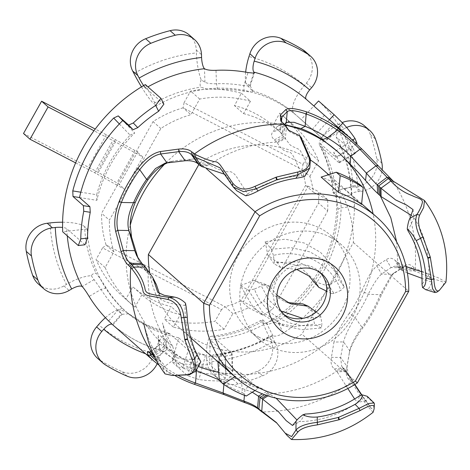 <?xml version="1.0" encoding="UTF-8"?>
<svg xmlns="http://www.w3.org/2000/svg" width="470" height="470" viewBox="0 0 470 470"><rect width="100%" height="100%" fill="white"/><g stroke="black" fill="none" stroke-linecap="round" stroke-linejoin="round"><path stroke-width="0.35" stroke-dasharray="2.35 1.76" d="M149.683 272.676A106.79 99.082 131.4 0 0 180.268 328.624A106.79 99.082 131.4 0 0 198.798 341.308A106.79 99.082 131.4 0 0 301.952 334.17L353.387 242.52A106.79 99.082 131.4 0 0 321.486 168.389M254.975 390.517L258.318 388.402A106.79 99.082 131.4 0 1 246.351 383.22A106.79 99.082 131.4 0 1 235.276 376.452L217.868 361.107A106.79 99.082 131.4 0 0 228.943 367.875A106.79 99.082 131.4 0 0 240.904 373.057L242.379 392.585L246.274 396.016M219.337 380.63A120.719 112.007 131.4 0 0 230.464 387.309A120.719 112.007 131.4 0 0 242.379 392.585M217.921 361.812L217.868 361.107M259.287 337.331A62.68 58.157 -48.6 0 1 248.407 329.887A62.68 58.157 -48.6 0 1 241.809 249.975A62.68 58.157 -48.6 0 1 320.423 228.391A62.68 58.157 -48.6 0 1 331.297 235.834A62.68 58.157 -48.6 0 1 337.895 315.746A62.68 58.157 -48.6 0 1 259.287 337.331M330.557 237.321A62.68 58.157 131.4 0 0 251.944 258.911A62.68 58.157 131.4 0 0 258.541 338.817A62.68 58.157 131.4 0 0 269.422 346.261A62.68 58.157 131.4 0 0 348.029 324.676A62.68 58.157 131.4 0 0 341.431 244.764A62.68 58.157 131.4 0 0 330.557 237.321M283.469 314.201A27.859 25.85 -48.6 0 1 281.565 312.691A27.859 25.85 -48.6 0 1 278.634 277.177A27.859 25.85 -48.6 0 1 313.572 267.583A27.859 25.85 -48.6 0 1 318.407 270.89A27.859 25.85 -48.6 0 1 320.146 272.588M285.09 125.114A130.008 120.626 131.4 0 0 282.846 124.662L279.045 125.308L277.517 126.242L272.559 132.235C270.832 134.62 271.454 137.169 274.433 139.884L277.318 142.768C280.625 148.385 284.18 151.428 287.981 151.892C289.62 151.393 291.5 153.003 293.621 156.716C296.358 162.091 299.108 168.442 301.857 175.762C282.64 176.808 264.569 182.859 247.643 193.91L236.046 175.986C233.273 172.496 230.705 171.115 228.35 171.856C223.779 171.644 217.716 169.441 210.166 165.246L206.594 162.591C203.557 159.923 198.816 158.754 192.377 159.077L174.411 160.752L167.943 162.585M284.691 124.673L282.846 124.662A130.008 120.626 131.4 0 0 164.506 164.271M221.535 309.624L215.007 321.251A120.719 112.007 -48.6 0 1 164.23 319.048L171.168 306.681A106.79 99.082 -48.6 0 1 150.729 298.943A106.79 99.082 -48.6 0 1 132.775 286.765L125.837 299.132A120.719 112.007 -48.6 0 1 122.987 296.711A120.719 112.007 -48.6 0 1 96.039 259.534L102.566 247.913L221.535 309.624L225.095 306.734L106.126 245.023A106.79 99.082 -48.6 0 1 101.59 213.274L118.252 183.588L119.022 183.987A9.288 0.781 -150.7 0 1 116.936 182.859L97.219 171.908A32.501 2.726 -150.7 0 0 88.254 167.085L23.5 133.498M263.664 300.87L318.572 203.034L327.666 211.048L272.759 308.89L263.664 300.87A120.719 112.007 -48.6 0 1 253.718 307.139L243.343 301.758L308.179 186.214L305.635 185.368L240.799 300.912L248.595 307.779A106.79 99.082 -48.6 0 1 232.891 313.607L224.108 329.264A120.719 112.007 131.4 0 1 173.324 327.061L180.263 314.7A106.79 99.082 -48.6 0 1 159.824 306.957A106.79 99.082 -48.6 0 1 141.869 294.778L132.775 286.765M193.951 371.805A148.579 137.857 131.4 0 0 200.708 372.904A148.579 137.857 131.4 0 0 219.073 374.179A148.579 137.857 131.4 0 0 225.988 374.026L225.383 356.096A130.008 120.626 -48.6 0 1 219.337 356.172L225.647 353.663L225.289 378.368L218.973 380.929A155.541 144.319 -48.6 0 1 198.922 379.537L187.659 375.759L172.067 362.018L178.606 337.742L194.198 351.484L205.472 355.208A130.008 120.626 -48.6 0 1 199.55 354.298L193.951 371.805C188.588 370.589 184.869 369.191 182.801 367.605L188.388 350.144L170.199 334.111A27.859 9.394 -75.6 0 0 168.759 333.33A27.859 9.394 -75.6 0 0 154.019 353.44A157.867 146.476 -48.6 0 1 124.521 342.178A157.867 146.476 -48.6 0 1 98.535 324.658M182.801 367.605L164.612 351.578A148.579 137.857 -48.6 0 1 136.846 340.979A148.579 137.857 -48.6 0 1 112.389 324.488A9.288 3.466 -49.4 0 0 112.377 324.476A9.288 3.466 -49.4 0 0 112.271 324.394M163.901 104.123L148.314 90.381L156.263 105.856A130.008 120.626 -48.6 0 1 206.671 89.012L217.598 89.406A130.008 120.626 -48.6 0 1 244.036 91.245L251.967 92.161L253.007 91.368L252.466 90.745C250.68 89.265 248.413 86.656 245.663 82.926L249.776 85.329L250.163 85.957L243.836 85.669A134.649 124.932 131.4 0 0 216.453 83.766C210.866 83.883 207.029 83.366 204.938 82.215L201.166 79.835A27.859 7.291 83.8 0 1 196.389 52.899A157.867 146.476 131.4 0 0 133.944 73.484M245.663 72.116A27.859 9.394 -75.6 0 0 245.663 82.926M201.166 79.835C199.879 83.29 199.756 85.728 200.79 87.156L206.671 89.012A130.008 120.626 -48.6 0 1 251.967 92.161A130.008 120.626 -48.6 0 1 275.297 101.179A130.008 120.626 -48.6 0 1 296.693 115.614L294.097 113.323A27.859 10.393 130.6 0 1 304.472 85.334A157.867 146.476 131.4 0 0 278.487 67.815A157.867 146.476 131.4 0 0 248.988 56.553M225.383 356.096L230.382 355.261L231.722 354.509L232.057 353.687L231.704 353.152L232.303 371.047L232.679 371.705L231.974 372.681L230.324 373.386L225.988 374.026M232.303 371.047L214.114 355.02A9.288 2.432 -96.2 0 0 213.415 354.732A9.288 2.432 -96.2 0 0 211.817 361.677L211.917 364.544L206.718 359.961A23.218 21.538 131.4 0 0 213.644 374.954A23.218 21.538 131.4 0 0 232.92 379.325A185.726 172.32 131.4 0 0 257.372 371.265A23.218 21.538 131.4 0 0 270.338 338.988L269.063 336.508A157.867 146.476 -48.6 0 1 206.624 357.094A27.859 7.291 83.8 0 1 211.4 336.267A27.859 7.291 83.8 0 1 213.515 337.125A130.008 120.626 131.4 0 0 261.056 322.326L261.22 320.223L262.648 319.77A27.859 3.554 -119.9 0 0 269.063 336.508M262.648 319.77L267.771 324.4L277.365 321.462A134.649 124.932 131.4 0 0 341.126 207.846L354.515 206.26A148.579 137.857 -48.6 0 1 283.339 333.095C278.457 335.962 274.974 336.814 272.888 335.645A148.579 137.857 -48.6 0 1 214.114 355.02M354.515 206.26C354.374 200.678 353.475 196.924 351.813 195.003A148.579 137.857 131.4 0 0 336.385 137.14A9.288 3.266 152.2 0 1 336.109 136.793A9.288 3.266 152.2 0 1 341.731 130.178L344.275 128.68L339.076 124.104A23.218 21.538 -48.6 0 1 342.219 122.547M354.574 153.167L355.203 153.496L355.296 152.92L352.876 147.915L336.955 157.274L339.158 161.433L339.346 162.82L338.688 162.508L354.574 153.167L336.385 137.14M324.4 115.279L312.286 129.356L321.21 137.504L333.353 123.393A148.579 137.857 -48.6 0 1 338.018 128.222A148.579 137.857 -48.6 0 1 349.21 142.281A148.579 137.857 -48.6 0 1 352.876 147.915M333.353 123.393L327.302 117.817M445.913 282.17L438.815 278.052L415.174 268.511C417.395 235.676 409.681 206.171 392.033 179.992M413.97 267.612L412.031 269.404L413.277 270.332L415.174 268.511L412.654 266.449C409.957 264.064 407.149 263.923 404.218 266.032L392.985 273.71L381.522 294.666A148.579 137.857 -48.6 0 1 362.899 327.854L362.012 327.314A146.722 136.136 131.4 0 0 380.4 294.543L391.287 275.279L402.537 267.759L406.485 266.378L410.71 268.241L412.031 269.404L400.393 269.304L398.954 268.035L394.818 266.173L391.064 267.553L381.546 274.104C377.945 277.13 373.503 283.868 368.216 294.326A134.649 124.932 -48.6 0 1 355.132 317.638L349.286 313.273A130.008 120.626 131.4 0 0 361.918 290.766L368.216 294.326L381.522 294.666M373.098 412.296L367.687 406.362L361.348 397.561L351.507 381.957L349.128 379.654C346.437 377.269 345.591 373.632 346.59 368.733L349.815 350.074L347.089 366.565L348.352 375.712L350.937 378.274L344.422 369.044L341.725 366.383L340.615 357.459L343.511 341.878C345.051 335.762 348.928 327.684 355.132 317.638L362.012 327.314C355.208 336.649 351.119 344.422 349.733 350.626L343.511 341.878L333.947 342.084L331.415 357.365C330.381 362.423 331.35 366.283 334.311 368.938L336.714 371.224L347.812 388.514M349.733 350.626L349.357 352.676C350.914 346.038 355.426 337.76 362.899 327.854M350.444 380.812L350.937 378.274L352.042 379.454L351.507 381.957C324.177 401.715 294.291 411.714 261.855 411.961M200.714 165.998L209.215 164.729A130.008 120.626 -48.6 0 1 276.818 142.105L284.785 137.863L282.264 135.525L279.873 130.948L280.825 128.745L284.544 124.509M130.225 225.359A130.008 120.626 131.4 0 0 160.769 342.201L158.143 338.682L159.641 348.376C160.147 350.027 165.082 353.634 174.446 359.18A134.649 124.932 131.4 0 0 196.184 370.513M151.898 354.251L159.641 348.376L158.179 338.905L158.237 335.962C158.513 334.769 160.17 335.474 163.213 338.077L172.602 346.167L176.25 357.676L185.074 359.474L199.039 358.986C189.334 342.982 184.669 325.14 185.045 305.459L170.258 303.379L161.122 299.919L159.477 293.791M156.439 284.72L148.209 273.434A130.008 120.626 131.4 0 0 165.657 340.18L166.298 349.004L163.725 346.766C161.034 344.475 159.6 343.911 159.418 345.086L159.459 347.512M144.596 265.997L148.209 273.434L145.706 271.096L139.625 262.101L138.18 258.606M276.101 398.196L269.11 393.848L266.472 391.639C263.459 389.048 258.377 386.569 251.227 384.202L218.903 372.357A130.008 120.626 131.4 0 0 337.243 332.748L333.947 342.084M266.478 395.399L269.11 393.848C293.292 392.615 315.828 385.071 336.714 371.224L345.526 370.231L344.422 369.044L335.756 370.207M396.651 241.88L397.714 262.513L406.121 266.59M396.645 261.702L397.714 262.513L401.644 270.232L400.393 269.304L396.645 261.702L395.205 260.433L398.954 268.035L410.71 268.241L412.654 266.449M361.918 290.766C365.255 283.046 368.457 276.677 371.523 271.66L376.793 265.732L386.252 259.646C389.236 257.548 392.221 257.807 395.205 260.433M349.286 313.273C344.434 320.176 340.421 326.668 337.243 332.748A130.008 120.626 131.4 0 0 371.523 271.66A130.008 120.626 131.4 0 0 373.098 213.879M156.263 105.856L153.661 103.565A130.008 120.626 -48.6 0 1 200.79 87.156M178.606 337.742A130.008 120.626 -48.6 0 1 172.796 336.403A130.008 120.626 -48.6 0 1 127.852 313.337L122.288 308.197A130.008 120.626 -48.6 0 1 106.173 287.963L100.245 278.663L96.215 273.499C94.858 272.647 93.201 273.375 91.256 275.684A27.859 9.8 -27.8 0 0 66.476 284.397A157.867 146.476 -48.6 0 1 50.09 222.915M91.256 275.684L101.05 289.408A134.649 124.932 131.4 0 0 117.741 310.37L121.524 313.872L118.381 309.748C122.793 310.529 125.901 311.634 127.711 313.061C128.662 313.919 128.71 314.007 127.852 313.337A130.008 120.626 -48.6 0 1 125.942 311.692A130.008 120.626 -48.6 0 1 100.245 278.663A130.008 120.626 -48.6 0 1 87.203 228.913L84.606 226.622A130.008 120.626 131.4 0 0 96.215 273.499M168.759 333.33L145.142 324.323L127.711 313.061C128.662 313.919 128.71 314.007 127.852 313.337M283.339 333.095L276.407 318.907L266.625 322.984L262.383 322.984L261.056 322.326M338.688 162.508L323.096 148.773A130.008 120.626 -48.6 0 1 336.549 198.381A130.008 120.626 -48.6 0 1 266.625 322.984A130.008 120.626 -48.6 0 1 216.112 339.416L213.515 337.125M357.082 143.509L341.496 129.767L320.217 143.62A130.008 120.626 -48.6 0 1 323.096 148.773L320.499 146.481A130.008 120.626 -48.6 0 1 333.735 192.806L336.549 198.381L337.971 209.209A130.008 120.626 -48.6 0 1 276.407 318.907M159.277 365.396L162.714 367.904A148.579 137.857 131.4 0 0 174.846 375.524M145.33 84.577L148.314 90.381L145.712 88.09A148.579 137.857 131.4 0 1 147.909 86.85M84.982 244.764L66.787 228.731A9.288 2.491 -2.5 0 0 62.586 227.451M112.888 324.935L122.006 314.342L121.524 313.872L112.389 324.488L112.636 324.723M321.21 137.504A130.008 120.626 -48.6 0 1 325.252 141.764L338.512 127.699M79.506 197.541L96.867 200.338A130.008 120.626 -48.6 0 1 134.679 132.963L122.717 120.543M219.337 356.172L218.973 380.929M224.584 174.264L227.039 176.796L235.282 188.893L231.974 185.368M289.097 130.889L289.955 131.894L301.135 137.575M310.412 159.113L306.904 164.923C304.337 158.367 301.946 153.302 299.731 149.73L294.749 147.398C292.634 146.675 290.995 145.729 289.82 144.566L285.361 138.621L286.442 126.812M407.39 272.953L402.537 270.697L414.411 270.896L434.039 278.845C437.429 280.561 444.197 281.266 443.78 283.81C442.734 286.436 440.555 289.115 437.247 291.846L428.387 289.068L432.077 282.288L422.042 278.375M421.661 271.76L428.605 274.545L428.746 275.391L422.007 284.362M408.013 230.829L413.835 218.109L413.418 216.893L411.409 215.419M281.7 121.765L284.667 124.767L283.71 136.799L275.878 141.159M245.716 195.802L247.643 193.91M301.857 175.762L305.083 175.933M235.282 188.893L236.763 190.755M305.571 175.163L306.904 164.923M425.697 289.649L428.387 289.068M439.286 290.437L436.859 292.152M398.466 262.924L402.537 270.697L401.644 270.232M413.277 270.332L414.411 270.896L416.273 269.051M277.318 142.768L285.361 138.621L284.785 137.863M283.028 122.934L285.742 125.848M166.862 162.738L174.411 160.752M376.793 265.732L381.546 274.104L392.562 274.298L394.218 272.741M340.979 154.818L335.697 149.989M277.517 126.242L286.236 122.782M141.476 86.874A27.859 3.554 -119.9 0 0 153.661 103.565M337.971 209.209L341.126 207.846C341.061 202.235 340.145 198.481 338.377 196.589L333.594 193.352A27.859 7.473 177.5 0 1 352.923 187.078A157.867 146.476 131.4 0 0 336.532 125.596L339.076 124.104M336.532 125.596A27.859 9.8 -27.8 0 0 319.676 145.442A27.859 9.8 -27.8 0 0 320.499 146.481M305.412 51.647A23.218 21.538 -48.6 0 1 306.416 83.078L304.472 85.334M312.286 129.356L296.693 115.614A130.008 120.626 -48.6 0 1 297.857 116.625A130.008 120.626 -48.6 0 1 301.053 119.55L313.848 105.973M336.955 157.274A130.008 120.626 131.4 0 0 333.7 152.38L352.535 140.113M364.55 125.913A23.218 21.538 -48.6 0 1 370.301 134.526A185.726 172.32 -48.6 0 1 376.717 158.596A23.218 21.538 -48.6 0 1 355.778 186.737L360.972 191.319L358.116 191.66A9.288 2.491 -2.5 0 0 351.443 194.345A9.288 2.491 -2.5 0 0 351.813 195.003L338.377 196.589L333.735 192.806C332.437 191.93 332.39 192.113 333.594 193.352M355.778 186.737L352.923 187.078M189.363 35.038A23.218 21.538 -48.6 0 1 196.29 50.032L196.389 52.899M346.625 127.464A23.218 21.538 131.4 0 0 344.275 128.68M360.972 191.319A23.218 21.538 131.4 0 0 382.11 170.258M319.676 145.442C327.19 159.724 331.544 175.345 332.731 192.318L333.659 192.735M165.052 373.903L160.364 361.395L153.896 355.96L156.416 356.301L164.817 365.672L166.791 371.905L174.358 375.512M189.369 374.813L193.029 367.84C186.731 368.221 181.784 367.963 178.189 367.058C176.62 365.272 175.668 363.081 175.334 360.484C174.112 355.496 171.339 351.842 167.003 349.533L157.291 356.953L154.748 356.589M276.942 423.159L287.141 435.52M374.396 403.853L367.652 397.297L366.136 400.839L364.673 399.811L361.565 395.153M354.615 384.654L346.155 371.177L352.811 380.671L354.873 384.495M358.745 390.523L371.629 408.741L374.308 406.209M354.621 399.001L357.553 402.279L357.887 402.132L359.409 395.91M305.189 414.052L300.295 421.426L299.543 421.625L296.981 419.998M178.377 375.512A146.722 136.136 -48.6 0 1 164.33 366.864L157.009 361.501M149.901 352.582L150.435 351.83L155.276 355.338L165.17 348.035L164.659 339.352M185.474 303.15L185.045 305.459M199.039 358.986L200.479 361.271M200.39 362.599L193.029 367.84M367.246 396.316L367.652 397.297M219.284 379.936L252.278 392.221M352.247 383.138L352.811 380.671L345.526 370.231L346.155 371.177L337.248 372.017M152.785 355.032L155.276 355.338L156.416 356.301M166.28 340.638L167.003 349.533L166.298 349.004M150.042 351.901L159.647 344.616L149.895 352.318L149.466 352.265M162.714 367.904L174.446 359.18L174.834 353.381L163.783 345.045L160.769 342.201A130.008 120.626 131.4 0 0 164.917 346.043A130.008 120.626 131.4 0 0 198.369 366.424M230.841 376.593L224.137 381.828L223.89 384.513M218.709 372.316A130.008 120.626 131.4 0 0 218.903 372.357L196.254 364.497L196.578 369.784M196.254 364.497A130.008 120.626 -48.6 0 1 174.834 353.381M87.203 228.913L62.71 231.81M62.598 222.228A27.859 7.473 177.5 0 1 84.606 226.622M231.704 353.152L216.112 339.416A130.008 120.626 -48.6 0 1 210.055 339.928L209.696 364.632A155.541 144.319 -48.6 0 1 172.067 362.018M206.624 357.094L206.718 359.961M97.601 358.346A23.218 21.538 131.4 0 0 100.298 360.349A185.726 172.32 131.4 0 0 122.024 371.617A23.218 21.538 131.4 0 0 153.126 356.237L154.019 353.44M153.126 356.237L158.325 360.819L159.218 358.017A9.288 3.131 104.4 0 1 164.13 351.313A9.288 3.131 104.4 0 1 164.612 351.578M205.472 355.208L198.922 379.537M188.388 350.144C190.444 351.73 194.163 353.117 199.55 354.298M270.338 338.988L275.538 343.57L274.263 341.091A9.288 1.187 60.1 0 1 272.224 335.333A9.288 1.187 60.1 0 1 272.888 335.645L266.889 323.971M105.415 317.679A27.859 10.393 130.6 0 1 118.381 309.748M38.458 284.08A23.218 21.538 131.4 0 0 63.932 285.895L66.476 284.397M158.325 360.819A23.218 21.538 -48.6 0 1 157.162 363.762M232.92 379.325L238.12 383.908A185.726 172.32 131.4 0 0 262.566 375.847L257.372 371.265M275.538 343.57A23.218 21.538 -48.6 0 1 262.566 375.847M238.12 383.908A23.218 21.538 -48.6 0 1 218.844 379.531A23.218 21.538 -48.6 0 1 211.917 364.544M217.598 89.406L216.453 83.766L216 70.318M244.036 91.245L243.836 85.669L248.037 72.544M122.288 308.197L117.741 310.37L108.635 320.951M106.173 287.963L101.05 289.408L89.112 296.429M117.03 185.139L97.313 174.188L115.426 141.911L135.143 152.862A32.501 2.726 29.3 0 0 142.851 157.027L124.738 189.304A32.501 2.726 -150.7 0 1 117.03 185.139L135.143 152.862M115.426 141.911A9.288 0.781 29.3 0 0 112.865 140.53L93.988 130.742M75.623 162.89L94.752 172.813A9.288 0.781 -150.7 0 1 97.313 174.188M137.128 151.704L137.892 151.458L137.128 151.704A9.288 0.781 29.3 0 1 135.049 150.582L115.332 139.625A32.501 2.726 29.3 0 0 106.367 134.808L95.246 129.038M119.215 184.739L119.016 183.982L119.215 184.739L137.892 151.458M118.252 183.588L124.738 189.304M137.134 151.71L136.365 151.311L153.026 121.624A106.79 99.082 -48.6 0 1 183.112 107.836L302.081 169.553L303.044 164.371L184.076 102.66L190.597 91.033A120.719 112.007 -48.6 0 1 241.374 93.236L234.436 105.603A106.79 99.082 -48.6 0 1 272.835 125.519L279.773 113.153A120.719 112.007 -48.6 0 1 282.623 115.573A120.719 112.007 -48.6 0 1 309.565 152.75L303.044 164.371M142.851 157.027L136.365 151.311M184.076 102.66L183.112 107.836L190.908 114.709A106.79 99.082 -48.6 0 0 160.822 128.492L109.387 220.148L101.59 213.274M308.179 186.214L318.554 191.601A120.719 112.007 -48.6 0 1 318.572 203.034M232.891 313.607L225.095 306.734A106.79 99.082 -48.6 0 0 240.799 300.912L243.343 301.758M302.081 169.553A106.79 99.082 -48.6 0 1 305.635 185.368L313.431 192.242A106.79 99.082 -48.6 0 0 309.877 176.42L302.081 169.553M141.869 294.778L134.931 307.145A120.719 112.007 131.4 0 1 132.082 304.724A120.719 112.007 131.4 0 1 105.133 267.548L113.922 251.891L106.126 245.023L102.566 247.913M119.362 123.951L130.125 135.131A130.008 120.626 131.4 0 0 96.661 194.756L80.828 192.212M180.263 314.7L171.168 306.681M134.931 307.145L125.837 299.132M105.133 267.548L96.039 259.534M113.922 251.891A106.79 99.082 -48.6 0 1 109.387 220.148M153.026 121.624L160.822 128.492M241.374 93.236L250.469 101.25A120.719 112.007 131.4 0 0 199.691 99.052L190.908 114.709M199.691 99.052L190.597 91.033M250.469 101.25L243.53 113.617L234.436 105.603M243.53 113.617A106.79 99.082 -48.6 0 1 281.93 133.533L272.835 125.519M281.93 133.533L288.868 121.172L279.773 113.153M309.877 176.42L318.66 160.763A120.719 112.007 131.4 0 0 291.717 123.592A120.719 112.007 131.4 0 0 288.868 121.172M318.66 160.763L309.565 152.75M327.666 211.048A120.719 112.007 131.4 0 0 327.649 199.615L313.431 192.242M327.649 199.615L318.554 191.601M248.595 307.779L262.812 315.153A120.719 112.007 131.4 0 0 272.759 308.89M262.812 315.153L253.718 307.139M224.108 329.264L215.007 321.251M173.324 327.061L164.23 319.048M320.217 143.62L335.809 157.362L333.7 152.38M356.536 143.867L335.809 157.362M318.566 100.968A155.541 144.319 -48.6 0 1 341.496 129.767M325.252 141.764L316.645 133.292L301.053 119.55M316.645 133.292L329.447 119.709M225.289 378.368L209.696 364.632M225.647 353.663L210.055 339.928M187.659 375.759L194.198 351.484M96.867 200.338L96.661 194.756M130.125 135.131L134.679 132.963M265.174 241.621L267.894 255.257L276.83 261.813L298.35 265.544L314.213 279.885L315.299 281.771L325.91 285.349L339.252 280.05L333.154 266.737L320.593 252.408L304.131 242.966L285.173 239.201L265.174 241.621L271.437 249.229L291.059 247.631L310.006 251.891L326.174 261.414L338.723 275.696L344.281 287.011L339.252 280.05M287.634 302.568L284.761 301.628L273.011 294.684L264.41 283.951L253.8 280.373L240.452 285.672L253.953 308.543L275.679 322.79L294.59 326.521L314.536 324.1L311.81 310.47L302.88 303.902M361.583 204.385L344.169 189.04L359.333 184.175M344.169 189.04A106.79 99.082 131.4 0 0 321.133 177.09M258.318 388.402L240.904 373.057M235.276 376.452L234.841 376.723M310.77 160.258A106.79 99.082 131.4 0 0 199.797 162.843L198.839 164.553M206.63 168.865L199.797 162.843M353.387 242.52L408.736 291.3M357.3 382.95L301.952 334.17M248.454 290.184L262.401 312.01L284.074 325.904L302.363 329.699L321.292 327.972L321.921 324.036C293.903 331.303 263.611 315.734 254.499 289.068L248.454 290.184L240.452 285.672M302.715 318.372L320.84 316.892L321.921 324.036M254.499 289.068L261.308 286.007L269.04 300.236L280.984 311.022M321.292 327.972L314.536 324.1M253.8 280.373L262.477 284.744L261.308 286.007M276.936 295.283L270.086 286.459L262.477 284.744M320.84 316.892L319.817 314.483L316.269 311.933M270.086 286.459L264.41 283.951M319.817 314.483L311.81 310.47M321.204 273.81L333.988 293.456L340.797 290.395C331.738 263.923 301.54 248.095 273.381 255.422L274.457 262.571L297.98 261.89L318.742 271.654M267.894 255.257L274.204 263.846L274.457 262.571M273.381 255.422L271.437 249.229M333.988 293.456L331.538 293.591L325.91 285.349M344.281 287.011L340.797 290.395M296.793 269.48L280.69 267.571L276.83 261.813M315.299 281.771L317.203 284.814M280.69 267.571L274.204 263.846M331.538 293.591L326.697 291.218M127.711 313.061A130.008 120.626 131.4 0 0 145.9 324.84A130.008 120.626 131.4 0 0 170.199 334.111M252.466 90.745A130.008 120.626 -48.6 0 1 272.7 98.894A130.008 120.626 -48.6 0 1 294.097 113.323M67.275 235.834A148.579 137.857 -48.6 0 1 66.787 228.731M274.433 139.884L282.264 135.525L283.345 123.604L281.712 121.777M404.218 266.032L402.537 267.759L391.064 267.553L386.252 259.646M281.489 121.419L280.825 128.745L272.559 132.235M185.186 160.758L192.377 159.077M197.929 163.754L206.594 162.591M199.368 165.023L208.04 163.866M201.824 166.58L210.166 165.246M306.416 83.078L311.61 87.661M204.938 82.215L204.485 68.714M253.677 73.132L249.776 85.329M196.29 50.032L201.489 54.614M341.731 130.178A157.867 146.476 -48.6 0 1 358.116 191.66M370.301 134.526L375.495 139.102M381.916 163.178L376.717 158.596M163.213 338.077L163.725 346.766L153.954 354.174L151.469 353.869M334.311 368.938L342.982 367.775L349.615 377.11L349.128 379.654M346.59 368.733L347.089 366.565L340.615 357.459L331.415 357.365M251.227 384.202L244.976 389.465L244.447 395.317M141.958 263.494L145.706 271.096M143.397 264.763L147.145 272.365M145.442 267.06L148.949 274.339M270.097 394.495L267.871 395.875M267.918 392.914L264.639 394.735M266.472 391.639L262.436 393.889M158.237 335.962L159.418 345.086M94.2 279.55L82.215 286.594M63.932 285.895L69.131 290.472M145.594 353.769A157.867 146.476 131.4 0 0 159.218 358.017M127.223 376.2L122.024 371.617M100.298 360.349L105.497 364.931M211.817 361.677A157.867 146.476 131.4 0 0 274.263 341.091M94.752 172.813L112.865 140.53M106.367 134.808L88.254 167.085M115.332 139.625L97.219 171.908M135.049 150.582L116.936 182.859M180.268 328.624L190.732 337.848M258.541 338.817L248.407 329.887M285.208 315.899L281.565 312.691M112.377 324.476C119.797 330.833 127.869 336.279 136.594 340.809C145.3 345.327 154.477 348.828 164.13 351.313M219.954 167.772L227.034 176.785M428.746 275.391L428.852 265.509L426.907 249.505C424.451 237.714 419.957 226.846 413.418 216.893M406.485 266.378L394.818 266.173M280.942 119.169L279.873 130.948M289.955 131.894L288.239 130.061M282.405 122.682L280.755 120.831M391.287 275.279L392.985 273.704M171.309 161.392L165.187 163.102M432.071 282.288L428.605 274.545M413.048 209.608L413.835 218.109M287.111 122.271L279.045 125.308M355.232 153.484L339.346 162.826M250.163 85.957L254.37 72.809M351.443 194.345C350.473 173.606 345.362 154.424 336.109 136.793M160.364 361.395L151.193 344.886C145.923 333.477 143.714 322.767 143.773 322.778M172.602 346.167C169.453 341.085 165.135 332.079 162.508 322.943L165.422 334.899C168.025 343.041 171.632 350.632 176.25 357.676M364.673 399.811L371.629 408.741M361.9 395.035L362.775 396.263M357.887 402.132C340.163 414.652 320.716 421.149 299.543 421.625M199.915 360.39L200.649 361.542M348.352 375.712L341.725 366.383M150.435 351.83L147.88 351.478M276.325 422.465L277.523 423.793M139.625 262.101L136.694 255.698M161.122 299.919L157.761 292.287M366.136 400.839L357.553 402.279M292.51 425.462L300.295 421.426M232.679 371.705L232.074 353.81M272.224 335.333C253.577 345.996 233.972 352.465 213.415 354.732M261.22 320.223C245.264 329.029 228.661 334.382 211.4 336.267M213.644 374.954L218.844 379.531M250.128 85.734L253.007 91.368M122 314.342L128.457 313.778M262.383 322.984L267.771 324.406M132.082 304.724L122.987 296.711M291.717 123.592L282.623 115.573M126.612 312.28L125.942 311.692M314.929 131.671L297.857 116.625M164.917 346.043L163.783 345.045M322.044 274.098L318.407 270.89M341.431 244.764L331.297 235.834M328.624 174.681L361.642 203.78M284.074 325.904L275.679 322.79M290.466 303.743L284.761 301.628M333.154 266.737L338.729 275.69M314.213 279.885L318.09 286.183"/><path stroke-width="0.7" d="M198.839 164.553L148.367 254.499A106.79 99.082 131.4 0 0 149.683 272.676M355.367 381.029L357.3 382.95A106.79 99.082 -48.6 0 1 254.147 390.088A106.79 99.082 -48.6 0 1 235.617 377.404A106.79 99.082 -48.6 0 1 203.716 303.279L209.456 305.336A102.149 94.775 131.4 0 0 355.367 381.029L405.592 291.529A102.149 94.775 131.4 0 0 357.335 209.667A102.149 94.775 131.4 0 0 259.681 215.842L209.456 305.336M148.367 254.499L203.716 303.279L255.145 211.623A106.79 99.082 -48.6 0 1 358.299 204.485A106.79 99.082 -48.6 0 1 376.834 217.169A106.79 99.082 -48.6 0 1 408.736 291.3L357.3 382.95M235.276 376.452L223.238 384.066L219.337 380.63L217.921 361.812M336.291 172.22A120.719 112.007 131.4 0 1 359.333 184.175L363.228 187.606L361.583 204.385A106.79 99.082 131.4 0 0 350.508 197.617A106.79 99.082 131.4 0 0 338.541 192.436L340.192 175.657L336.291 172.22L321.133 177.09L338.541 192.436M363.228 187.606A120.719 112.007 131.4 0 0 352.101 180.932A120.719 112.007 131.4 0 0 340.192 175.657M206.63 168.865L259.681 215.842M320.146 272.588A27.859 25.85 -48.6 0 1 320.558 307.456A27.859 25.85 -48.6 0 1 286.4 315.999A27.859 25.85 -48.6 0 1 283.469 314.201M317.209 270.791A27.859 25.85 131.4 0 0 282.27 280.384A27.859 25.85 131.4 0 0 285.208 315.899A27.859 25.85 131.4 0 0 290.043 319.206A27.859 25.85 131.4 0 0 324.976 309.613A27.859 25.85 131.4 0 0 322.044 274.098A27.859 25.85 131.4 0 0 317.209 270.791M287.147 334.746A41.789 38.775 -48.6 0 1 272.964 280.508A41.789 38.775 -48.6 0 1 327.901 262.119A41.789 38.775 -48.6 0 1 342.084 316.357A41.789 38.775 -48.6 0 1 287.147 334.746M223.238 384.066A120.719 112.007 131.4 0 0 234.36 390.74A120.719 112.007 131.4 0 0 246.274 396.016L254.975 390.517M411.409 215.419L381.135 196.625L377.692 193.452C374.725 190.761 370.677 186.437 365.554 180.474L357.993 172.091L340.979 154.818A130.008 120.626 131.4 0 0 336.837 150.976A130.008 120.626 131.4 0 0 314.277 135.536A130.008 120.626 131.4 0 0 285.09 125.114M336.837 150.976L322.42 139.666A130.008 120.626 131.4 0 0 312.027 133.55A130.008 120.626 131.4 0 0 301 128.557L284.691 124.673M112.271 324.394A9.288 3.466 -49.4 0 0 103.735 329.235L101.79 331.491L96.597 326.914A23.218 21.538 131.4 0 0 97.601 358.346L102.795 362.928A23.218 21.538 -48.6 0 1 101.79 331.491M174.846 375.524A148.579 137.857 131.4 0 0 177.901 377.163A148.579 137.857 131.4 0 0 194.292 384.284L195.514 383.038A146.722 136.136 -48.6 0 1 179.329 376.012A146.722 136.136 -48.6 0 1 178.377 375.512M249.881 53.756A23.218 21.538 -48.6 0 1 280.984 38.375A185.726 172.32 -48.6 0 1 302.709 49.644A23.218 21.538 -48.6 0 1 305.412 51.647L310.605 56.224A23.218 21.538 131.4 0 1 311.61 87.661L309.671 89.917A9.288 3.466 -49.4 0 0 306.211 99.246A148.579 137.857 131.4 0 0 281.753 82.755A148.579 137.857 131.4 0 0 253.988 72.157A9.288 3.131 104.4 0 1 254.188 61.135L255.081 58.339L249.881 53.756L248.988 56.553A27.859 9.394 -75.6 0 0 245.663 72.116M284.544 124.509L287.111 122.265L294.103 122.312L305.118 126.324A134.649 124.932 -48.6 0 1 327.302 137.833C336.896 143.579 344.704 149.713 350.732 156.24L366.383 173.125C371 178.541 374.602 182.419 377.187 184.763L378.626 186.038L388.273 178.512L359.885 149.29C353.657 142.868 346.167 136.488 337.425 130.155A146.722 136.136 131.4 0 0 322.426 121.007A146.722 136.136 131.4 0 0 306.24 113.975C296.1 110.526 289.767 109.733 287.246 111.613L281.882 117.118L280.942 119.169L281.7 121.765M154.748 356.589L153.896 355.96A148.579 137.857 -48.6 0 1 130.754 267.442L128.257 265.08C125.472 262.613 123.093 258.177 121.119 251.773L115.691 231.463C113.74 222.956 114.909 212.945 119.192 201.43A148.579 137.857 -48.6 0 1 137.816 168.248C145.447 158.537 153.02 152.962 160.546 151.528L178.747 149.072C184.622 148.508 188.969 149.442 191.784 151.875L195.814 154.695C203.105 158.19 208.709 160.346 212.634 161.175C215.06 162.432 216.218 160.141 220.495 165.34L232.938 183.4C238.366 189.763 245.728 190.738 255.028 186.314L276.342 177.102L297.698 172.032C307.192 170.175 311.022 165.458 309.184 157.879L299.643 135.736L288.239 130.061L284.074 123.986L280.755 120.831L280.279 115.085L285.813 109.598C288.568 107.577 295.436 108.317 306.422 111.819A148.579 137.857 -48.6 0 1 322.814 118.939A148.579 137.857 -48.6 0 1 338.001 128.198L349.557 137.434L361.888 149.061L393.32 181.25L424.498 200.525L423.67 207.458L419.604 215.16C417.483 220.665 418.564 227.927 422.847 236.951L430.244 256.937L433.863 279.086C434.427 288.615 436.236 292.399 439.286 290.437L445.913 282.17C449.197 251.656 442.059 224.443 424.498 200.525M306.422 111.819L305.118 126.324L301 128.557M349.557 137.434L306.211 99.246M194.292 384.284L224.09 394.606L245.058 402.714C251.691 405.017 256.403 407.361 259.199 409.752L276.942 423.159M167.943 162.585L164.506 164.271C158.413 167.672 152.897 172.843 147.962 179.775A130.008 120.626 131.4 0 0 135.331 202.288C132.011 210.061 130.308 217.751 130.225 225.359L131.565 237.103L138.18 258.606M379.137 194.721L378.626 186.038L379.948 187.225L380.265 195.767L390.829 217.816L396.651 241.88M373.098 213.879A130.008 120.626 131.4 0 0 340.979 154.818M153.896 355.96L147.88 351.478L147.321 352.018L148.021 355.144L153.079 360.367L159.277 365.396M284.074 123.986L285.742 125.848L284.074 123.986A148.579 137.857 131.4 0 0 194.416 153.996L193.963 156.563L191.29 154.418C188.353 152.01 184.158 151.087 178.712 151.651L160.64 153.99C153.655 155.3 146.687 160.534 139.743 169.705A146.722 136.136 131.4 0 0 121.354 202.476L119.192 201.43M253.677 73.132L253.988 72.157L254.376 72.791L253.753 73.126L248.037 72.544A148.579 137.857 -48.6 0 0 216 70.318C210.437 70.524 206.6 69.989 204.485 68.714A148.579 137.857 131.4 0 0 147.909 86.85M160.922 98.318L163.901 104.123L158.649 111.249L155.658 105.439L160.922 98.318L145.33 84.577A155.541 144.319 -48.6 0 0 62.71 231.81L78.296 245.552L80.781 238.872A155.541 144.319 -48.6 0 1 83.742 211.259L83.39 205.654L89.905 206.706L79.506 197.541A148.579 137.857 -48.6 0 1 122.717 120.543L133.11 129.702L128.627 125.049L133.28 122.981A155.541 144.319 -48.6 0 1 155.658 105.439M133.28 122.981L137.763 127.64A148.579 137.857 -48.6 0 1 158.649 111.249M137.763 127.64L133.11 129.702M89.905 206.706L90.252 212.305L83.742 211.259M80.781 238.872L87.473 238.084A148.579 137.857 -48.6 0 1 90.252 212.305M87.473 238.084L84.982 244.764L78.296 245.552M112.389 324.488L108.635 320.951A148.579 137.857 131.4 0 1 89.112 296.429C86.286 291.764 83.989 288.48 82.215 286.594A148.579 137.857 -48.6 0 1 67.275 235.834M255.028 186.314L256.238 188.705L258.147 190.932C270.174 184.44 282.787 180.216 295.988 178.265L297.98 174.734L277.083 179.675L256.238 188.705L243.613 191.695L233.202 186.948L219.96 167.778L195.397 157.286L201.824 166.58L224.584 174.264M285.742 125.848L289.097 130.889M299.643 135.736L301.135 137.569L310.412 159.113L309.777 168.107L297.98 174.734L297.698 172.032M436.859 292.146L439.286 290.437M422.042 278.375L407.39 272.953M406.121 266.59L421.661 271.76M425.99 277.999C426.014 283.481 424.868 286.665 422.559 287.54L422.007 284.362C422.618 264.963 417.953 247.12 408.013 230.829L407.237 228.925C410.504 231.704 413.5 235.605 416.226 240.634C421.937 252.314 425.191 264.763 425.99 277.999L431.36 279.55L427.947 258.318L420.585 238.337L416.226 240.634M393.32 181.25L390.911 181.003L380.976 188.223L395.617 199.938L406.544 205.032L413.048 209.608L409.905 218.35L417.002 214.402C419.851 209.99 421.666 205.901 422.43 202.141C422.612 198.534 415.75 197.729 412.302 195.673C403.83 192.541 396.704 187.653 390.911 181.003L388.273 178.512L390.758 178.823M135.331 202.288L133.539 202.688A134.649 124.932 -48.6 0 1 146.617 179.376L155.541 168.501L165.187 163.102L185.186 160.758C191.032 160.417 195.279 161.416 197.929 163.754L199.368 165.023L192.612 155.582L193.1 153.038M258.147 190.932C252.942 193.699 248.795 195.32 245.716 195.802L236.763 190.755L233.202 186.948M309.777 168.107L305.083 175.933C304.46 176.691 301.429 177.466 295.988 178.265M409.905 218.35C408.712 220.583 407.825 224.108 407.237 228.925M422.847 236.951L420.585 238.337C415.744 228.502 414.546 220.524 417.002 214.402L419.604 215.16M422.559 287.54L425.697 289.649M436.859 292.152L435.02 292.563L432.476 288.486L431.36 279.55L433.863 279.086M379.948 187.225L380.976 188.223L381.135 196.625M199.368 165.023L201.824 166.58M195.814 154.695L195.397 157.286L193.963 156.563M137.816 168.248L139.743 169.705L146.617 179.376L147.962 179.775M338.001 128.198L337.425 130.155L327.302 137.833L322.42 139.666M350.179 163.936L350.732 156.24L359.885 149.29L361.888 149.061M145.712 88.09A9.288 1.187 60.1 0 1 139.144 78.067L137.869 75.588L132.669 71.005A23.218 21.538 -48.6 0 1 145.641 38.728A185.726 172.32 -48.6 0 1 170.087 30.668A23.218 21.538 -48.6 0 1 189.363 35.038L194.562 39.621A23.218 21.538 131.4 0 0 175.287 35.244L170.087 30.668M141.476 86.874A27.859 3.554 -119.9 0 1 133.944 73.484L132.669 71.005M194.562 39.621A23.218 21.538 131.4 0 1 201.489 54.614L201.583 57.481A9.288 2.432 -96.2 0 0 204.485 68.714M280.984 38.375L286.183 42.952A185.726 172.32 -48.6 0 1 307.909 54.22L302.709 49.644M286.183 42.952A23.218 21.538 131.4 0 0 255.081 58.339M310.605 56.224A23.218 21.538 131.4 0 0 307.909 54.22M145.641 38.728L150.835 43.305A185.726 172.32 -48.6 0 1 175.287 35.244M150.835 43.305A23.218 21.538 131.4 0 0 137.869 75.588M342.219 122.547A23.218 21.538 -48.6 0 1 364.55 125.913L369.749 130.496A23.218 21.538 131.4 0 1 375.495 139.102A185.726 172.32 -48.6 0 1 381.916 163.178A23.218 21.538 131.4 0 1 382.11 170.258M369.749 130.496A23.218 21.538 131.4 0 0 346.625 127.464M131.794 268.781L133.791 267.06L145.442 267.06L152.832 277.629L157.761 292.287L164.118 295.254L174.546 297.122L169.124 297.369C161.598 296.4 154.953 295.142 149.184 293.597C143.861 291.776 145.653 288.134 144.055 285.454C142.651 279.885 139.232 273.752 133.791 267.06L132.728 265.685L130.754 267.442L131.794 268.781C137.263 275.52 140.653 281.624 141.975 287.094C143.614 289.749 141.511 293.262 147.463 295.483L167.825 299.431C175.592 301.617 180.063 307.75 181.232 317.82L184.792 339.581L192.242 359.955C195.943 368.439 194.363 373.356 187.501 374.713L172.273 375.46L165.052 373.903C157.738 364.144 152.186 353.358 148.408 341.543C145.265 330.134 143.72 323.877 143.773 322.778M159.477 293.791L156.439 284.72L152.832 277.629M172.273 375.46L189.369 374.813L195.966 370.912L194.715 358.757L187.412 338.823L183.94 317.538L187.248 317.274C188.182 330.545 191.437 343 197.012 354.639L194.715 358.757L192.242 359.955M285.22 433.187L276.325 422.465L261.761 411.144L262.618 399.136L278.593 411.873L286.177 420.644L292.51 425.462L296.029 421.273L295.953 430.103L291.635 436.612L285.22 433.187L287.141 435.52L291.506 439.515L297.927 431.995C300.794 428.593 307.28 426.22 317.391 424.874L339.27 419.71L360.061 410.592C368.75 405.645 373.456 404.271 374.173 406.474L374.102 408.988L373.098 412.296C348.74 431.419 321.545 440.496 291.506 439.515M361.565 395.153L354.615 384.654M354.873 384.495L361.9 395.035M374.102 408.988L374.396 403.853L374.049 402.937L368.78 403.477L359.062 408.383L338.277 417.466L317.321 422.354L317.25 417.007C330.504 415.233 343.118 411.009 355.091 404.341L359.062 408.383L360.061 410.592M347.812 388.514L354.621 399.001M355.091 404.341C359.926 401.245 362.341 398.09 362.317 394.882L359.409 395.91C342.795 407.143 324.717 413.195 305.189 414.052L302.95 414.757C306.675 416.726 311.44 417.478 317.25 417.007M296.981 419.998L276.101 398.196M196.184 370.513A134.649 124.932 131.4 0 0 196.63 370.689L219.284 379.936M129.573 266.237L131.518 264.446L130.196 263.288C127.493 260.897 125.185 256.62 123.263 250.457L117.806 230.318C115.996 222.41 117.177 213.133 121.354 202.476L133.539 202.688C128.386 213.327 126.812 222.598 128.827 230.512L134.737 250.657L136.694 255.698L141.958 263.494L143.397 264.763L131.518 264.446L132.728 265.685M252.278 392.221L260.086 397.273L258.882 409.082L257.56 407.919C254.852 405.604 250.304 403.331 243.924 401.092L223.121 393.002L195.514 383.038L196.578 369.784M195.966 370.912L200.796 361.765L197.012 354.639M187.248 317.274C186.854 311.469 186.261 306.757 185.474 303.15C181.872 299.766 178.23 297.763 174.546 297.122M181.232 317.82L183.94 317.538C182.748 306.481 177.807 299.754 169.124 297.369L167.825 299.431M317.391 424.874L317.321 422.354C306.223 423.658 299.102 426.237 295.953 430.103L297.927 431.995M296.029 421.273C296.993 419.692 299.302 417.519 302.95 414.757M362.317 394.882L367.246 396.316M157.009 361.501L150.488 355.32L149.895 352.318L147.321 352.018M264.639 394.735L260.086 397.273L262.618 399.136L267.871 395.875M263.317 412.907L261.761 411.144L258.882 409.082L260.515 410.915M143.397 264.763L145.442 267.06M115.691 231.463L117.806 230.318L128.827 230.512L131.565 237.103M62.586 227.451A9.288 2.491 -2.5 0 0 55.284 227.498L52.428 227.833L47.235 223.256L50.09 222.915A27.859 7.473 177.5 0 1 62.598 222.228M96.597 326.914L98.535 324.658A27.859 10.393 130.6 0 1 105.415 317.679M47.235 223.256A23.218 21.538 131.4 0 0 26.291 251.397A185.726 172.32 131.4 0 0 32.712 275.473A23.218 21.538 131.4 0 0 38.458 284.08L43.657 288.656A23.218 21.538 -48.6 0 0 69.131 290.472L71.675 288.974A9.288 3.266 152.2 0 1 82.215 286.594M102.795 362.928A23.218 21.538 -48.6 0 0 105.497 364.931A185.726 172.32 131.4 0 0 127.223 376.2A23.218 21.538 -48.6 0 0 157.162 363.762M26.291 251.397L31.49 255.98A185.726 172.32 131.4 0 0 37.905 280.05L32.712 275.473M43.657 288.656A23.218 21.538 -48.6 0 1 37.905 280.05M31.49 255.98A23.218 21.538 -48.6 0 1 52.428 227.833M75.623 162.89L29.998 139.22L48.11 106.943L93.988 130.742M29.998 139.22L23.5 133.498L41.613 101.215L48.11 106.943M95.246 129.038L41.613 101.215M119.362 123.951L113.675 118.046A155.541 144.319 131.4 0 0 72.779 190.914L80.828 192.212M329.447 119.709L334.152 114.709L342.8 123.146A155.541 144.319 -48.6 0 1 355.02 138.491L357.082 143.509L356.536 143.867M334.152 114.709L318.566 100.968L313.848 105.973M79.506 197.541L72.997 196.495L83.39 205.654M72.997 196.495L72.779 190.914M113.675 118.046L118.234 115.89L128.627 125.049M352.535 140.113L355.02 138.491M342.8 123.146L338.512 127.699M118.234 115.89L122.717 120.543M164.506 164.271A130.008 120.626 131.4 0 0 130.225 225.359M198.369 366.424A130.008 120.626 131.4 0 0 218.709 372.316M316.269 311.933L308.173 306.217L302.88 303.902L287.634 302.568M405.592 291.529L408.736 291.3M328.624 174.681L321.486 168.389A106.79 99.082 131.4 0 0 310.77 160.258M280.984 311.022L302.715 318.372M308.173 306.217L290.466 303.743L276.936 295.283M318.742 271.654L321.204 273.81M317.203 284.814L318.772 287.329L308.861 275.925L296.793 269.48M326.697 291.218L318.772 287.329M103.735 329.235A157.867 146.476 131.4 0 0 129.72 346.76A157.867 146.476 131.4 0 0 145.594 353.769M254.188 61.135A157.867 146.476 -48.6 0 1 283.686 72.392A157.867 146.476 -48.6 0 1 309.671 89.917M191.784 151.875L191.29 154.418L197.929 163.754M389.442 177.66L386.951 177.349L377.187 184.763L377.692 193.452M365.554 180.474L366.383 173.125L375.906 165.898L378.015 165.787M280.279 115.085L281.882 117.118L281.489 121.419M286.236 122.782L287.246 111.613L285.813 109.598M160.546 151.528L160.64 153.99L166.862 162.738M185.186 160.758L178.712 151.651L178.747 149.072M232.938 183.4L231.974 185.368M275.89 177.255L276.636 179.828M276.342 177.102L277.083 179.675M309.184 157.879L310.412 159.113M284.75 124.926L286.442 126.812M392.033 179.992L389.589 179.716M430.244 256.937L427.829 257.877M430.361 257.39L427.947 258.318M139.144 78.067A157.867 146.476 -48.6 0 1 201.583 57.481M128.257 265.08L130.196 263.288L141.958 263.494M259.199 409.752L257.56 407.919L258.641 396.004L262.436 393.889M224.09 394.606L223.121 393.002L223.89 384.513M244.447 395.317L243.924 401.092L245.058 402.714M151.898 354.251L150.488 355.32L148.021 355.144M137.54 256.79L134.737 250.657L123.263 250.457L121.119 251.773M184.792 339.581L187.412 338.823M184.916 340.027L187.53 339.264M187.501 374.713L189.369 374.813M261.855 411.961L260.262 410.175M338.811 419.863L338.277 417.466M339.27 419.71L338.723 417.313M374.173 406.474L374.396 403.853M266.478 395.399L261.461 398.366M55.284 227.498A157.867 146.476 131.4 0 0 71.675 288.974M190.732 337.848L235.617 377.404M153.079 360.367L112.636 324.723M425.691 289.661L435.02 292.563M374.049 402.937L367.258 396.31M361.642 203.78L376.834 217.169"/></g></svg>
